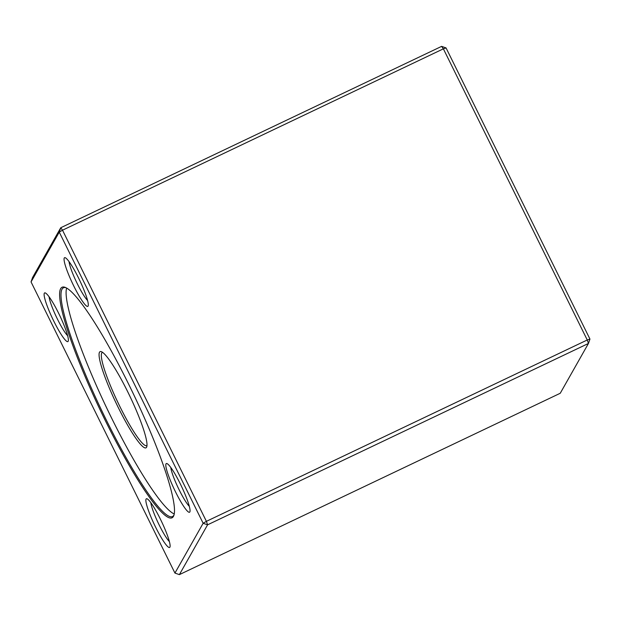 <?xml version="1.0" encoding="UTF-8"?>
<svg xmlns="http://www.w3.org/2000/svg" width="621" height="621" viewBox="0 0 621 621"><rect width="100%" height="100%" fill="white"/><g stroke="black" fill="none" stroke-linecap="round" stroke-linejoin="round"><path stroke-width="0.93" d="M31.05 281.926L174.943 573.074L203.145 523.262L59.251 232.122L31.05 281.926L32.556 277.54L60.757 227.736L441.616 46.373L443.371 48.834L62.511 230.197L206.405 521.337L587.264 339.982L443.371 48.834L446.057 47.926L589.95 339.074L588.444 343.46L207.585 524.823L179.384 574.627L560.243 393.264L588.444 343.46L587.264 339.982L589.95 339.074M106.059 422.086A127.709 18.436 64.5 0 1 65.205 287.376A127.709 18.436 64.5 0 1 133.74 394.669A127.709 18.436 64.5 0 1 173.841 515.508A127.709 18.436 64.5 0 1 106.059 422.086M73.86 286.172A26.975 3.897 64.5 0 1 65.228 257.715A26.975 3.897 64.5 0 1 79.705 280.382A26.975 3.897 64.5 0 1 88.182 305.905A26.975 3.897 64.5 0 1 73.86 286.172M175.611 492.042A26.975 3.897 64.5 0 1 166.979 463.584A26.975 3.897 64.5 0 1 181.456 486.251A26.975 3.897 64.5 0 1 189.925 511.774A26.975 3.897 64.5 0 1 175.611 492.042M155.669 527.26A26.975 3.897 64.5 0 1 147.037 498.803A26.975 3.897 64.5 0 1 161.514 521.469A26.975 3.897 64.5 0 1 169.983 546.992A26.975 3.897 64.5 0 1 155.669 527.26M53.918 321.391A26.975 3.897 64.5 0 1 45.294 292.933A26.975 3.897 64.5 0 1 59.771 315.6A26.975 3.897 64.5 0 1 68.24 341.123A26.975 3.897 64.5 0 1 53.918 321.391M174.943 573.074L179.384 574.627M60.757 227.736L59.251 232.122L62.511 230.197L60.757 227.736M203.145 523.262L207.585 524.823L206.405 521.337L203.145 523.262M446.057 47.926L441.616 46.373M65.873 287.655A126.707 18.288 -115.5 0 0 63.513 287.771A126.707 18.288 -115.5 0 0 107.045 421.512A126.707 18.288 -115.5 0 0 172.467 516.571A126.707 18.288 -115.5 0 0 174.051 514.817M174.222 513.963A126.707 18.288 64.5 0 1 106.533 407.624A126.707 18.288 64.5 0 1 66.641 288.051M118.44 407.896A53.29 7.693 64.5 0 1 101.394 351.688A53.29 7.693 64.5 0 1 129.991 396.454A53.29 7.693 64.5 0 1 146.727 446.879A53.29 7.693 64.5 0 1 118.44 407.896M102.612 352.363A51.621 7.452 -115.5 0 0 102.341 352.449A51.621 7.452 -115.5 0 0 120.078 406.934A51.621 7.452 -115.5 0 0 146.727 445.661A51.621 7.452 -115.5 0 0 146.967 445.505M49.098 296.807A23.311 3.369 -115.5 0 0 57.512 319.272A23.311 3.369 -115.5 0 0 67.635 335.72M150.849 502.676A23.311 3.369 -115.5 0 0 159.255 525.141A23.311 3.369 -115.5 0 0 169.378 541.597M170.791 467.458A23.311 3.369 -115.5 0 0 179.197 489.922A23.311 3.369 -115.5 0 0 189.32 506.371M69.04 261.588A23.311 3.369 -115.5 0 0 77.454 284.053A23.311 3.369 -115.5 0 0 87.577 300.502"/></g></svg>
